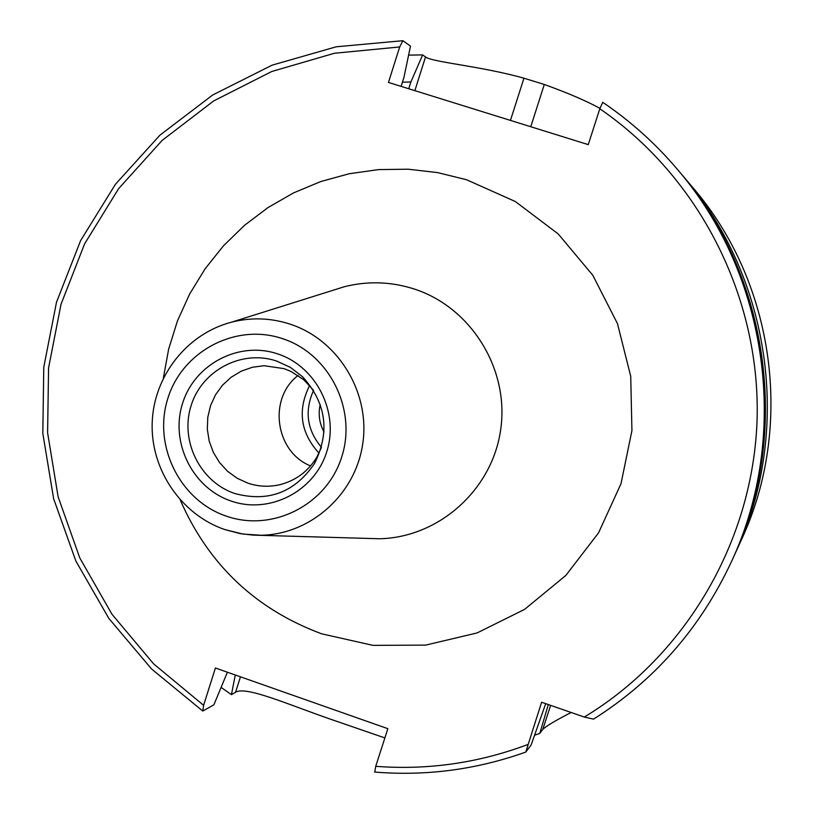 <?xml version="1.0" encoding="UTF-8"?>
<svg xmlns="http://www.w3.org/2000/svg" width="814" height="814" viewBox="0 0 814 814"><rect width="100%" height="100%" fill="white"/><g stroke="black" fill="none" stroke-linecap="round" stroke-linejoin="round"><path stroke-width="1.22" d="M321.357 447.537L316.87 457.071C308.303 471.204 296.164 480.362 280.454 484.544C269.485 487.189 258.649 486.731 247.914 483.17L237.179 478.266L227.584 471.296L219.526 462.535L213.319 452.33L209.198 441.086L207.326 429.253L207.784 417.287L210.541 405.657L215.496 394.831L222.466 385.226L231.166 377.228L241.27 371.164L252.36 367.267L264.011 365.71L284.035 368.63L291.025 371.459L303.693 379.7L313.431 390.211M310.572 465.913C275.203 451.902 267.816 398.555 298.066 375.458M324.023 432C319.342 423.29 318.081 414.102 320.207 404.446M384.869 737.932L329.996 719.006C287.902 704.364 245.859 685.805 235.561 692.246L231.43 694.647L221.205 687.464M599.938 108.374C586.467 100.967 567.928 93 544.312 84.473L523.951 78.195C480.27 65.934 432.529 62.291 425.519 56.97L422.659 54.894L410.907 81.929L408.75 88.746M681.939 174.756L684.136 177.32C771.224 278.154 792.388 431.115 735.948 551.79L734.523 554.863M571.153 712.484C555.443 720.543 545.98 726.19 542.765 729.446L539.794 733.394L534.574 735.235M545.706 703.662L531.125 744.952L525.752 752.085L541.605 702.238L584.31 717.053L593.559 719.128C654.446 680.616 700.396 628.164 731.389 561.782C700.396 628.143 654.487 680.565 593.64 719.057L593.559 719.128M401.119 86.376L403.917 77.483L410.49 46.113L402.879 40.7L399.674 46.958L388.471 82.438L588.257 144.627L599.816 108.771L602.726 102.32C630.433 121.052 655.209 143.264 677.034 168.946C768.375 274.674 790.587 435.236 731.389 561.782L733.119 557.987C791.269 433.669 769.454 275.997 679.731 172.13L677.034 168.946C655.199 143.254 630.423 121.042 602.706 102.31M227.391 672.222L213.879 704.822L202.778 711.049L203.612 705.3L215.405 667.999L387.851 728.683L375.732 766.32L374.776 771.957M402.411 82.224L410.907 81.929M539.794 733.394L548.31 704.568M408.608 55.128L422.659 54.894M231.43 694.647L235.287 674.999M366.331 538.369L379.212 538.756C438.715 537.718 492.48 489.784 500.722 429.334C509.442 368.966 470.889 307.041 413.736 288.848C390.72 281.583 367.592 280.871 344.342 286.721L332.051 290.588M163.37 378.032L168.671 349.002L177.483 320.848L189.662 294.007L205.057 268.885L223.423 245.869L244.515 225.315L267.999 207.57L293.549 192.898L320.757 181.553L349.216 173.738L378.49 169.597L408.119 169.2L437.627 172.599L466.554 179.741L515.313 201.516L558.17 233.903L592.836 275.305L617.46 323.616L630.728 376.312L631.929 430.637L620.99 483.74L598.555 532.844L565.842 575.437L524.613 609.36L477.055 632.956L425.63 645.115L372.975 645.37L321.693 633.821C255.698 609.31 208.547 564.702 180.25 500M234.849 493.528C200.183 481.99 179.772 440.934 191.066 405.718C201.841 370.329 241.819 349.267 276.587 361.04L290.445 367.429L302.594 376.801C326.241 402.95 330.23 431.807 314.58 463.39C294.861 492.409 268.284 502.452 234.849 493.528M318.976 453.123C300.417 432.712 297.293 410.175 309.625 385.49M321.428 447.303C306.949 429.985 304.324 411.019 313.553 390.425M366.269 538.369L253.256 535.134L240.161 533.597L224.847 529.588C181.084 514.59 150.631 469.607 152.177 422.975C153.561 376.333 186.905 333.638 231.685 322.13C251.19 317.236 270.584 317.877 289.886 324.064C337.81 339.55 370.105 391.88 362.881 442.836C356.044 493.854 311.09 534.371 261.162 535.256L242.898 534.055L225.102 529.649M282.316 338.583C329.202 353.591 357.265 409.32 341.707 456.969C326.841 504.853 272.548 532.387 226.384 516.157C179.986 500.63 152.737 445.706 167.806 398.575C182.183 351.21 235.663 322.873 282.316 338.583M277.513 353.846C316.341 366.32 339.55 412.464 326.689 451.923C314.397 491.585 269.444 514.468 231.135 501.048C192.643 488.207 169.994 442.623 182.519 403.52C194.475 364.214 238.868 340.781 277.513 353.846M692.633 187.342C774.633 282.295 794.535 426.19 741.391 539.845C794.545 426.18 774.633 282.305 692.633 187.342L684.136 177.32M527.808 744.535C478.459 763.033 427.767 770.288 375.732 766.32M599.816 108.771C698.839 176.607 760.266 296.652 757.112 418.518C753.581 540.394 685.937 655.697 584.31 717.053M203.612 705.3L153.663 663.919L111.966 614.244L79.792 557.936L58.12 496.794L47.599 432.783L48.575 367.918L61.03 304.263L84.605 243.854L118.641 188.634L162.098 140.446L213.665 100.936L271.734 71.51L334.422 53.256L399.674 46.958M235.561 692.246L240.456 676.821M544.312 84.473L530.769 126.73M523.951 78.195L510.449 120.411M425.519 56.97L414.855 90.649M542.765 729.446L550.63 705.372M231.685 322.13L332 290.608M306.522 382.254L302.594 376.801C326.231 402.95 330.23 431.807 314.58 463.39L316.87 457.071M735.948 551.79L741.391 539.845M525.752 752.085C476.546 769.627 426.149 776.271 374.572 772.048M402.879 40.7L336.202 46.795L272.1 65.151L212.688 94.994L159.92 135.185L115.435 184.279L80.617 240.588L56.492 302.238L43.773 367.206L42.816 433.404L53.632 498.717L75.875 561.07L108.873 618.457L151.608 669.016L202.767 711.049"/></g></svg>

